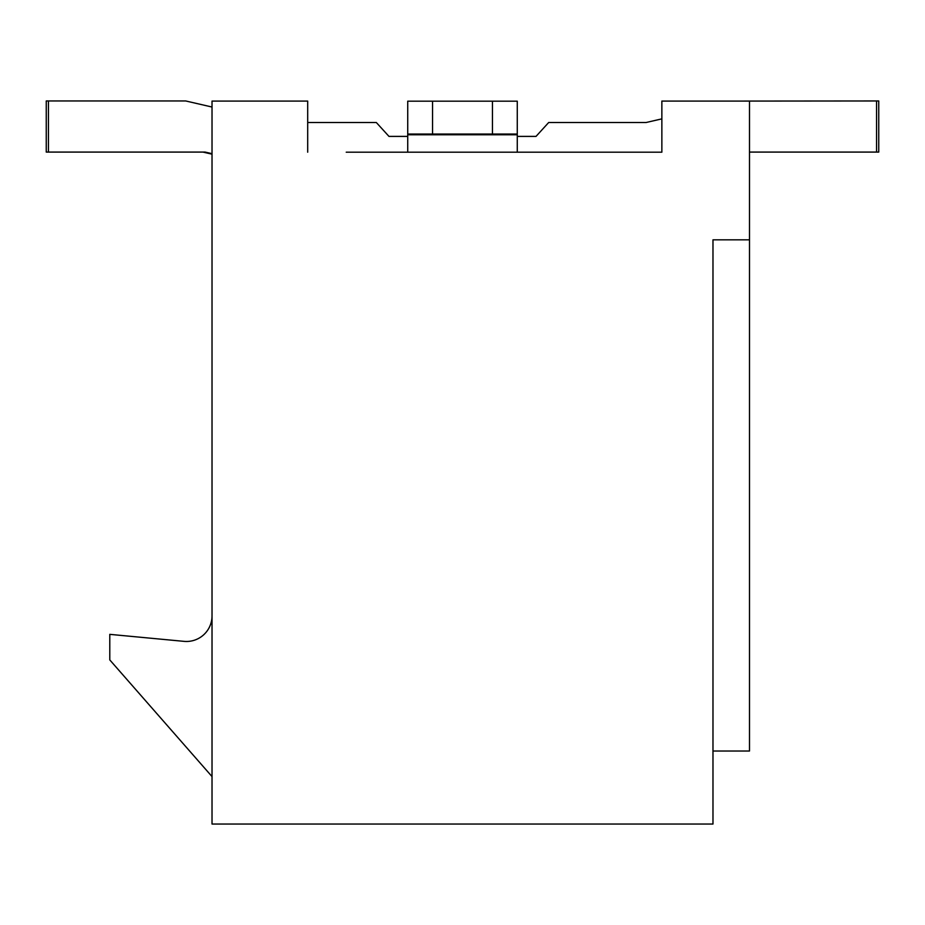<?xml version="1.0" encoding="UTF-8"?>
<svg xmlns="http://www.w3.org/2000/svg" width="925" height="925" viewBox="0 0 925 925"><rect width="100%" height="100%" fill="white"/><g stroke="black" fill="none" stroke-linecap="round" stroke-linejoin="round"><path stroke-width="1.39" d="M307.69 152.197L307.69 101.079L212.022 101.079L212.022 824.036L712.978 824.036L712.978 239.829L749.493 239.829L749.493 101.079L661.861 101.079L661.861 152.197L346.228 152.197M550.861 122.516L646.078 122.516L661.861 118.862L661.861 115.683M364.485 152.197L407.728 152.197L407.728 101.183L432.553 101.183L432.553 134.044L407.728 134.044M407.728 134.773L517.272 134.773L517.272 152.197L560.515 152.197M578.773 152.197L614.027 152.197M632.284 152.197L661.861 152.197M712.978 363.976L712.978 239.829M712.978 751.019L749.493 751.019L749.493 239.829M212.022 776.572L109.786 659.918L109.786 634.353L184.063 641.36A25.565 25.565 0 0 0 212.022 615.911M432.553 101.183L517.272 101.183L517.272 134.044L432.553 134.044M517.272 134.773L517.272 134.044M492.447 101.183L492.447 134.044M374.139 122.516L307.69 122.516L376.325 122.516L388.974 136.391L407.728 136.391M205.13 152.082L212.022 153.666L205.13 152.082L212.022 153.666L205.13 152.082L46.25 152.082L46.25 100.964L185.728 100.964L212.022 107.034M749.493 152.082L878.75 152.082L878.75 100.964L738.751 101.079M646.078 122.516L548.675 122.516L536.026 136.391L517.272 136.391M212.022 154.174L202.945 152.082M48.435 152.082L48.435 100.964M876.565 152.082L876.565 100.964"/></g></svg>
